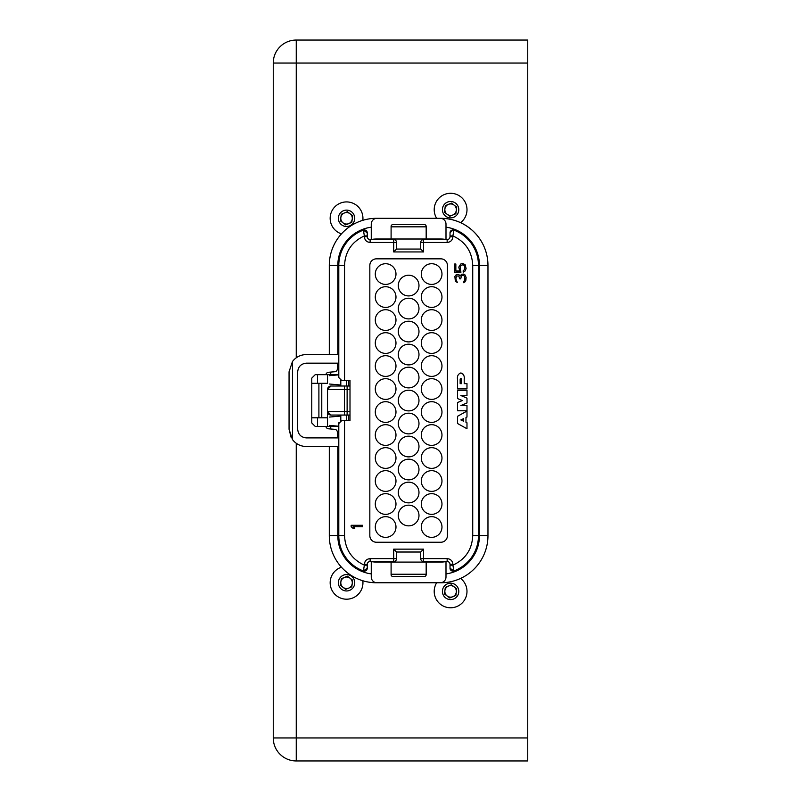 <?xml version="1.0" encoding="UTF-8"?>
<svg xmlns="http://www.w3.org/2000/svg" width="801" height="801" viewBox="0 0 801 801"><rect width="100%" height="100%" fill="white"/><g stroke="black" fill="none" stroke-linecap="round" stroke-linejoin="round"><path stroke-width="1.2" d="M460.154 379.253A0.701 0.701 0 0 1 460.865 378.553A0.701 0.701 0 0 1 461.566 379.253L461.566 383.649L460.154 383.649L460.154 379.253M408.63 275.224A10.343 10.343 0 0 1 418.983 285.567A10.343 10.343 0 0 1 408.63 295.919A10.343 10.343 0 0 1 398.287 285.567A10.343 10.343 0 0 1 408.63 275.224M408.63 298.212A10.343 10.343 0 0 1 418.983 308.565A10.343 10.343 0 0 1 408.63 318.908A10.343 10.343 0 0 1 398.287 308.565A10.343 10.343 0 0 1 408.63 298.212M408.63 321.211A10.343 10.343 0 0 1 418.983 331.554A10.343 10.343 0 0 1 408.63 341.907A10.343 10.343 0 0 1 398.287 331.554A10.343 10.343 0 0 1 408.63 321.211M408.63 344.2A10.343 10.343 0 0 1 418.983 354.553A10.343 10.343 0 0 1 408.63 364.896A10.343 10.343 0 0 1 398.287 354.553A10.343 10.343 0 0 1 408.63 344.2M408.63 367.198A10.343 10.343 0 0 1 418.983 377.551A10.343 10.343 0 0 1 408.63 387.894A10.343 10.343 0 0 1 398.287 377.551A10.343 10.343 0 0 1 408.63 367.198M408.63 390.197A10.343 10.343 0 0 1 418.983 400.54A10.343 10.343 0 0 1 408.63 410.893A10.343 10.343 0 0 1 398.287 400.54A10.343 10.343 0 0 1 408.63 390.197M408.63 413.186A10.343 10.343 0 0 1 418.983 423.539A10.343 10.343 0 0 1 408.63 433.882A10.343 10.343 0 0 1 398.287 423.539A10.343 10.343 0 0 1 408.63 413.186M408.63 436.185A10.343 10.343 0 0 1 418.983 446.527A10.343 10.343 0 0 1 408.63 456.88A10.343 10.343 0 0 1 398.287 446.527A10.343 10.343 0 0 1 408.63 436.185M408.63 459.173A10.343 10.343 0 0 1 418.983 469.526A10.343 10.343 0 0 1 408.63 479.869A10.343 10.343 0 0 1 398.287 469.526A10.343 10.343 0 0 1 408.63 459.173M408.63 482.172A10.343 10.343 0 0 1 418.983 492.515A10.343 10.343 0 0 1 408.63 502.868A10.343 10.343 0 0 1 398.287 492.515A10.343 10.343 0 0 1 408.63 482.172M408.63 505.161A10.343 10.343 0 0 1 418.983 515.514A10.343 10.343 0 0 1 408.63 525.856A10.343 10.343 0 0 1 398.287 515.514A10.343 10.343 0 0 1 408.63 505.161M431.629 263.719A10.343 10.343 0 0 1 441.972 274.072A10.343 10.343 0 0 1 431.629 284.415A10.343 10.343 0 0 1 421.286 274.072A10.343 10.343 0 0 1 431.629 263.719M385.641 263.719A10.343 10.343 0 0 1 395.984 274.072A10.343 10.343 0 0 1 385.641 284.415A10.343 10.343 0 0 1 375.289 274.072A10.343 10.343 0 0 1 385.641 263.719M431.629 286.718A10.343 10.343 0 0 1 441.972 297.061A10.343 10.343 0 0 1 431.629 307.414A10.343 10.343 0 0 1 421.286 297.061A10.343 10.343 0 0 1 431.629 286.718M385.641 286.718A10.343 10.343 0 0 1 395.984 297.061A10.343 10.343 0 0 1 385.641 307.414A10.343 10.343 0 0 1 375.289 297.061A10.343 10.343 0 0 1 385.641 286.718M431.629 309.717A10.343 10.343 0 0 1 441.972 320.06A10.343 10.343 0 0 1 431.629 330.412A10.343 10.343 0 0 1 421.286 320.06A10.343 10.343 0 0 1 431.629 309.717M385.641 309.717A10.343 10.343 0 0 1 395.984 320.06A10.343 10.343 0 0 1 385.641 330.412A10.343 10.343 0 0 1 375.289 320.06A10.343 10.343 0 0 1 385.641 309.717M431.629 332.705A10.343 10.343 0 0 1 441.972 343.058A10.343 10.343 0 0 1 431.629 353.401A10.343 10.343 0 0 1 421.286 343.058A10.343 10.343 0 0 1 431.629 332.705M385.641 332.705A10.343 10.343 0 0 1 395.984 343.058A10.343 10.343 0 0 1 385.641 353.401A10.343 10.343 0 0 1 375.289 343.058A10.343 10.343 0 0 1 385.641 332.705M431.629 355.704A10.343 10.343 0 0 1 441.972 366.047A10.343 10.343 0 0 1 431.629 376.4A10.343 10.343 0 0 1 421.286 366.047A10.343 10.343 0 0 1 431.629 355.704M385.641 355.704A10.343 10.343 0 0 1 395.984 366.047A10.343 10.343 0 0 1 385.641 376.4A10.343 10.343 0 0 1 375.289 366.047A10.343 10.343 0 0 1 385.641 355.704M431.629 378.693A10.343 10.343 0 0 1 441.972 389.046A10.343 10.343 0 0 1 431.629 399.389A10.343 10.343 0 0 1 421.286 389.046A10.343 10.343 0 0 1 431.629 378.693M385.641 378.693A10.343 10.343 0 0 1 395.984 389.046A10.343 10.343 0 0 1 385.641 399.389A10.343 10.343 0 0 1 375.289 389.046A10.343 10.343 0 0 1 385.641 378.693M431.629 401.691A10.343 10.343 0 0 1 441.972 412.034A10.343 10.343 0 0 1 431.629 422.387A10.343 10.343 0 0 1 421.286 412.034A10.343 10.343 0 0 1 431.629 401.691M385.641 401.691A10.343 10.343 0 0 1 395.984 412.034A10.343 10.343 0 0 1 385.641 422.387A10.343 10.343 0 0 1 375.289 412.034A10.343 10.343 0 0 1 385.641 401.691M431.629 424.68A10.343 10.343 0 0 1 441.972 435.033A10.343 10.343 0 0 1 431.629 445.376A10.343 10.343 0 0 1 421.286 435.033A10.343 10.343 0 0 1 431.629 424.68M385.641 424.68A10.343 10.343 0 0 1 395.984 435.033A10.343 10.343 0 0 1 385.641 445.376A10.343 10.343 0 0 1 375.289 435.033A10.343 10.343 0 0 1 385.641 424.68M431.629 447.679A10.343 10.343 0 0 1 441.972 458.032A10.343 10.343 0 0 1 431.629 468.375A10.343 10.343 0 0 1 421.286 458.032A10.343 10.343 0 0 1 431.629 447.679M385.641 447.679A10.343 10.343 0 0 1 395.984 458.032A10.343 10.343 0 0 1 385.641 468.375A10.343 10.343 0 0 1 375.289 458.032A10.343 10.343 0 0 1 385.641 447.679M431.629 470.678A10.343 10.343 0 0 1 441.972 481.021A10.343 10.343 0 0 1 431.629 491.373A10.343 10.343 0 0 1 421.286 481.021A10.343 10.343 0 0 1 431.629 470.678M385.641 470.678A10.343 10.343 0 0 1 395.984 481.021A10.343 10.343 0 0 1 385.641 491.373A10.343 10.343 0 0 1 375.289 481.021A10.343 10.343 0 0 1 385.641 470.678M431.629 493.666A10.343 10.343 0 0 1 441.972 504.019A10.343 10.343 0 0 1 431.629 514.362A10.343 10.343 0 0 1 421.286 504.019A10.343 10.343 0 0 1 431.629 493.666M385.641 493.666A10.343 10.343 0 0 1 395.984 504.019A10.343 10.343 0 0 1 385.641 514.362A10.343 10.343 0 0 1 375.289 504.019A10.343 10.343 0 0 1 385.641 493.666M431.629 516.665A10.343 10.343 0 0 1 441.972 527.008A10.343 10.343 0 0 1 431.629 537.361A10.343 10.343 0 0 1 421.286 527.008A10.343 10.343 0 0 1 431.629 516.665M385.641 516.665A10.343 10.343 0 0 1 395.984 527.008A10.343 10.343 0 0 1 385.641 537.361A10.343 10.343 0 0 1 375.289 527.008A10.343 10.343 0 0 1 385.641 516.665M450.022 232.831L450.022 232.831A2.874 2.874 0 0 1 453.897 230.137A37.657 37.657 0 0 1 478.477 265.451L478.477 535.629A37.657 37.657 0 0 1 453.897 570.943L452.895 565.166C465.481 559.328 472.089 549.486 472.73 535.629L472.73 265.451C472.089 251.594 465.481 241.752 452.895 235.915L453.897 230.137L452.895 229.957L450.022 232.831L450.022 236.706L452.895 236.706C452.555 240.2 450.643 242.112 447.148 242.453L423.579 242.453L423.579 239.579L447.148 239.579A2.874 2.874 0 0 0 450.022 236.706M338.793 437.907L306.312 437.907C301.106 437.356 298.232 434.482 297.682 429.286L297.682 371.794C298.232 366.598 301.106 363.724 306.312 363.173L338.793 363.173M291.174 437.546L289.061 429.286L292.475 439.579C295.99 444.064 300.605 446.377 306.312 446.527L337.822 446.527L337.822 535.629L329.301 535.629L329.301 446.527M344.54 265.451L338.793 265.451A37.657 37.657 0 0 1 363.374 230.137L364.375 235.915C351.789 241.752 345.181 251.594 344.54 265.451L344.54 380.425L341.667 380.425L338.793 377.551L338.793 265.451L337.822 265.451L337.822 354.553L306.312 354.553C300.605 354.703 295.99 357.016 292.475 361.501L289.061 371.794L292.475 361.501L292.475 439.579M344.54 420.665L344.54 535.629C345.171 549.486 351.789 559.328 364.375 565.166L363.374 570.943A37.657 37.657 0 0 1 338.793 535.629L338.793 423.539L341.667 420.665L349.997 420.665L349.997 380.425L344.54 380.425M289.061 429.286L289.061 371.794M329.301 354.553L329.301 265.451A47.139 47.139 0 0 1 376.44 218.313L440.83 218.343A47.139 47.139 0 0 1 487.969 265.451L487.969 535.629A47.139 47.139 0 0 1 440.83 582.768L376.44 582.768A47.139 47.139 0 0 1 329.301 535.629A47.139 47.139 0 0 0 376.44 582.768L376.44 582.748M349.997 389.476L347.123 389.476L347.123 386.022L349.997 386.022L344.54 386.022M347.123 386.022L330.973 386.022A3.444 3.444 0 0 0 327.519 389.476L330.973 386.022A3.444 3.444 0 0 0 327.519 389.476L327.519 417.792L317.516 417.792L317.516 426.412L315.224 426.412L311.769 422.958L311.769 383.299L327.519 383.299L327.519 374.668L315.224 374.668L311.769 378.122L311.769 383.299M344.48 386.022L344.48 389.476L347.123 389.476L347.123 415.058L349.997 415.058L330.973 415.058A3.444 3.444 0 0 1 327.519 411.604L344.48 411.604L344.48 415.058M460.865 372.946C458.182 373.937 457.061 376.039 457.501 379.253L457.501 388.896L466.983 388.896L466.983 383.649L464.21 383.649L464.21 379.253C464.65 376.039 463.529 373.937 460.865 372.946L462.688 373.616M462.708 373.626L463.709 375.309M447.439 535.629A6.608 6.608 0 0 1 440.83 542.247L376.44 542.247A6.608 6.608 0 0 1 369.832 535.629L369.832 265.451A6.608 6.608 0 0 1 376.44 258.833L440.83 258.833A6.608 6.608 0 0 1 447.439 265.451L447.439 535.629M370.963 561.501A26.443 26.443 0 0 0 376.44 562.082L426.172 562.082L426.172 574.728A1.722 1.722 0 0 1 424.44 576.45L392.83 576.45A1.722 1.722 0 0 1 391.098 574.728L391.098 562.082M446.307 239.579A26.443 26.443 0 0 0 445.997 239.519L445.997 224.06A5.747 5.747 0 0 0 440.25 218.313L377.021 218.313A5.747 5.747 0 0 0 371.264 224.06L371.264 239.519A26.443 26.443 0 0 0 370.963 239.579M339.073 384.87L339.073 386.022M339.073 415.058L339.073 416.21M330.973 415.058L327.519 411.604M462.407 400.54L457.501 398.558L457.501 390.317L466.983 390.317L466.983 395.534L460.865 395.534L466.983 398.117L466.983 402.963L460.865 405.546L466.983 405.546L466.983 410.763L457.501 410.763L457.501 402.523L462.407 400.54M465.972 422.317L465.972 417.501L466.983 417.031L466.983 411.063L457.501 416.32L457.501 423.489L466.983 428.745L466.983 422.788L465.972 422.317M460.245 269.516L460.245 266.162L462.698 264.73L464.159 265.451L464.9 267.123L464.65 269.516L463.188 270.718L463.188 272.16L465.141 270.958L466.122 268.565L465.141 264.73L462.938 263.529L460.735 264.01L458.783 267.123L459.764 270.958L455.849 270.958L455.849 264.01L454.628 264.01L454.628 272.16L460.986 272.16L460.245 269.516M463.429 274.072L464.9 274.793L466.122 277.426L465.872 280.3L464.9 281.972L463.429 282.693L464.9 279.098L464.65 276.465L463.429 275.274L461.476 275.744L460.735 278.858L459.764 278.858L458.783 275.985L456.58 275.985L455.849 278.858L457.311 282.453L455.358 281.261L454.868 276.465L456.34 274.553L458.783 274.553L460.245 275.985L461.476 274.312L463.429 274.072M351.148 525.286L351.148 526.728L352.861 528.159L354.813 528.159L353.101 526.728L362.643 526.728L362.643 525.286L351.148 525.286M420.705 552.019L396.565 552.019L393.691 549.146L423.579 549.146L420.705 552.019L420.705 558.627A2.874 2.874 0 0 0 423.579 561.501L447.148 561.501A2.874 2.874 0 0 1 450.022 564.375L450.022 568.249L453.897 570.943A2.874 2.874 0 0 1 450.022 568.249L450.022 568.249M423.579 561.501L423.579 558.627L420.705 558.627M367.248 568.249L367.248 568.249A2.874 2.874 0 0 1 363.374 570.943L367.248 568.249L367.248 565.166L364.375 565.166L364.375 564.375C364.705 560.88 366.628 558.968 370.122 558.627L396.565 558.627L396.565 552.019M393.691 549.146L393.691 561.501L370.122 561.501A2.874 2.874 0 0 0 367.248 564.375L364.375 564.375M367.248 565.166L367.248 564.375M370.122 239.579L370.122 242.453L396.565 242.453L396.565 249.061L393.691 251.935L393.691 239.579L370.122 239.579A2.874 2.874 0 0 1 367.248 236.706L367.248 232.831L363.374 230.137A2.874 2.874 0 0 1 367.248 232.831L367.248 232.831M396.565 249.061L420.705 249.061L423.579 251.935L393.691 251.935M423.579 239.579A2.874 2.874 0 0 0 420.705 242.453L420.705 249.061M420.705 242.453L423.579 242.453L423.579 251.935M371.264 239.519A26.443 26.443 0 0 1 376.44 239.008L440.83 239.008A26.443 26.443 0 0 1 445.997 239.519M338.793 426.412L317.516 426.412M338.793 374.668L327.519 374.668M463.589 418.643L463.589 421.206L460.865 419.934L463.589 418.643M396.565 558.627A2.874 2.874 0 0 1 393.691 561.501M393.691 239.579A2.874 2.874 0 0 1 396.565 242.453M371.264 561.561L371.264 577.02A5.747 5.747 0 0 0 377.021 582.768L440.25 582.768A5.747 5.747 0 0 0 445.997 577.02L445.997 561.561A26.443 26.443 0 0 0 446.307 561.501M327.519 426.412L327.519 417.792M317.516 374.668L317.516 383.299M317.516 417.792L311.769 417.792M321.772 383.299L321.772 417.792M338.953 422.578L338.793 423.539M318.898 383.299L318.898 417.792M391.098 239.008L391.098 226.363A1.722 1.722 0 0 1 392.83 224.63L424.44 224.63A1.722 1.722 0 0 1 426.172 226.363L426.172 239.008M426.172 562.082L440.83 562.082A26.443 26.443 0 0 0 445.997 561.561M346.342 380.425L346.342 386.022M346.342 415.058L346.342 420.665M340.805 386.022L340.805 380.285M340.805 420.795L340.805 415.058M329.301 375.679L338.793 374.848M340.805 385.021L329.301 384.009M338.793 426.232L329.301 425.401M329.301 417.071L340.805 416.059M340.655 385.011L340.655 386.022M340.655 416.079L340.655 415.058M330.743 372.095L330.743 374.668M330.743 426.412L330.743 428.996M296.25 443.293L296.25 737.951L273.251 737.951A22.999 22.999 0 0 0 296.25 760.95A22.999 22.999 0 0 1 273.251 737.951L273.251 63.049A22.999 22.999 0 0 1 296.25 40.05L527.749 40.05L527.749 760.95L296.25 760.95L296.25 737.951L527.749 737.951M337.351 363.173L337.351 368.881A2.874 2.874 0 0 1 334.728 371.744L328.48 372.285A2.874 2.874 0 0 0 325.897 374.668M325.897 426.412A2.874 2.874 0 0 0 328.48 428.795L334.728 429.336A2.874 2.874 0 0 1 337.351 432.2L337.351 437.907M343.048 222.868A5.747 5.747 0 0 0 352.25 219.063A5.747 5.747 0 0 0 344.35 212.996A5.747 5.747 0 0 0 343.048 222.868M362.813 220.325A16.38 16.38 0 0 0 340.295 203.164A16.38 16.38 0 0 0 341.436 233.872M354.122 215.179A8.19 8.19 0 0 0 343.419 210.743A8.19 8.19 0 0 0 338.983 221.436A8.19 8.19 0 0 0 349.677 225.882A8.19 8.19 0 0 0 354.122 215.179M351.809 222.358L345.682 224.891L340.415 220.846L341.286 214.267L347.424 211.734L352.68 215.779L351.809 222.358M447.098 595.954A5.747 5.747 0 0 0 456.3 592.149A5.747 5.747 0 0 0 448.4 586.082A5.747 5.747 0 0 0 447.098 595.954M436.665 582.768A16.38 16.38 0 0 0 456.85 606.537A16.38 16.38 0 0 0 460.605 578.422M458.172 588.264A8.19 8.19 0 0 0 447.469 583.819A8.19 8.19 0 0 0 443.033 594.522A8.19 8.19 0 0 0 453.726 598.968A8.19 8.19 0 0 0 458.172 588.264M455.859 595.443L449.731 597.977L444.465 593.931L445.336 587.353L451.474 584.81L456.73 588.855L455.859 595.443M447.098 214.247A5.747 5.747 0 0 0 456.3 210.443A5.747 5.747 0 0 0 448.4 204.375A5.747 5.747 0 0 0 447.098 214.247M460.605 222.658A16.38 16.38 0 0 0 444.345 194.543A16.38 16.38 0 0 0 436.665 218.313M458.172 206.558A8.19 8.19 0 0 0 447.469 202.112A8.19 8.19 0 0 0 443.033 212.816A8.19 8.19 0 0 0 453.726 217.261A8.19 8.19 0 0 0 458.172 206.558M455.859 213.737L449.731 216.27L444.465 212.225L445.336 205.637L451.474 203.104L456.73 207.149L455.859 213.737M343.048 587.333A5.747 5.747 0 0 0 352.25 583.528A5.747 5.747 0 0 0 344.35 577.461A5.747 5.747 0 0 0 343.048 587.333M341.436 567.208A16.38 16.38 0 0 0 331.404 589.025A16.38 16.38 0 0 0 362.813 580.755M354.122 579.644A8.19 8.19 0 0 0 343.419 575.198A8.19 8.19 0 0 0 338.983 585.901A8.19 8.19 0 0 0 349.677 590.347A8.19 8.19 0 0 0 354.122 579.644M351.809 586.813L345.682 589.356L340.415 585.311L341.286 578.722L347.424 576.189L352.68 580.234L351.809 586.813M371.264 573.906A38.618 38.618 0 0 1 337.822 535.629L344.54 535.629M329.301 265.451L337.822 265.451A38.618 38.618 0 0 1 371.264 227.184M327.519 389.476L344.48 389.476L344.48 411.604L349.997 411.604M450.022 235.915L452.895 235.915L452.895 236.706M370.122 242.453C366.628 242.112 364.705 240.2 364.375 236.706L364.375 235.915L367.248 235.915M423.579 549.146L423.579 558.627L447.148 558.627C450.643 558.968 452.555 560.88 452.895 564.375L452.895 565.166L450.022 565.166M391.098 574.247L426.172 574.247M426.172 226.833L391.098 226.833M445.997 227.184A38.618 38.618 0 0 1 479.449 265.451L472.73 265.451M445.997 573.906A38.618 38.618 0 0 0 479.449 535.629L472.73 535.629M450.022 564.375L452.895 564.375M447.148 561.501L447.148 558.627M370.122 561.501L370.122 558.627M367.248 236.706L364.375 236.706M447.148 239.579L447.148 242.453M440.83 582.748L440.83 582.768A47.139 47.139 0 0 0 487.969 535.629L479.449 535.629L479.449 265.451L487.969 265.451A47.139 47.139 0 0 0 440.83 218.313M348.705 420.665L348.705 415.058M348.705 386.022L348.705 380.425M527.749 63.049L296.25 63.049L296.25 357.787M273.251 63.049L296.25 63.049L296.25 40.05"/></g></svg>
